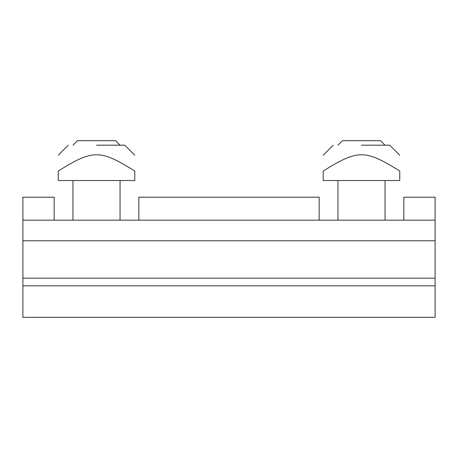 <?xml version="1.0" encoding="UTF-8"?>
<svg xmlns="http://www.w3.org/2000/svg" width="458" height="458" viewBox="0 0 458 458"><rect width="100%" height="100%" fill="white"/><g stroke="black" fill="none" stroke-linecap="round" stroke-linejoin="round"><path stroke-width="0.69" d="M120.059 145.186L115.548 140.669L77.471 140.669L72.954 145.186M385.046 145.186L380.529 140.669L342.452 140.669L337.941 145.186M54.181 220.166L54.181 197.203L22.9 197.203L22.9 317.331L435.1 317.331L435.1 197.203L403.819 197.203L403.819 220.166M319.169 220.166L319.169 197.203L138.831 197.203L138.831 220.166M22.9 285.826L435.1 285.826M22.9 278.172L435.1 278.172M22.9 240.776L435.1 240.776M22.9 220.166L435.1 220.166M399.771 171.052C364.952 149.36 358.036 149.36 323.216 171.052C323.216 149.36 323.216 149.36 323.216 171.052L323.216 180.521L399.771 180.521L399.771 171.052C399.771 149.36 399.771 149.36 399.771 171.052M361.494 145.186L389.758 145.186L361.494 145.186M134.784 171.052C99.964 149.36 93.048 149.36 58.229 171.052C58.229 149.36 58.229 149.36 58.229 171.052L58.229 180.521L134.784 180.521L134.784 171.052C134.784 149.36 134.784 149.36 134.784 171.052M96.506 145.186L124.771 145.186L96.506 145.186M120.059 180.521L120.059 220.166M72.954 180.521L72.954 220.166M385.046 180.521L385.046 220.166M337.941 180.521L337.941 220.166M399.771 155.199L389.758 145.186M333.229 145.186L323.216 155.199M134.784 155.199L124.771 145.186M68.242 145.186L58.229 155.199"/></g></svg>
